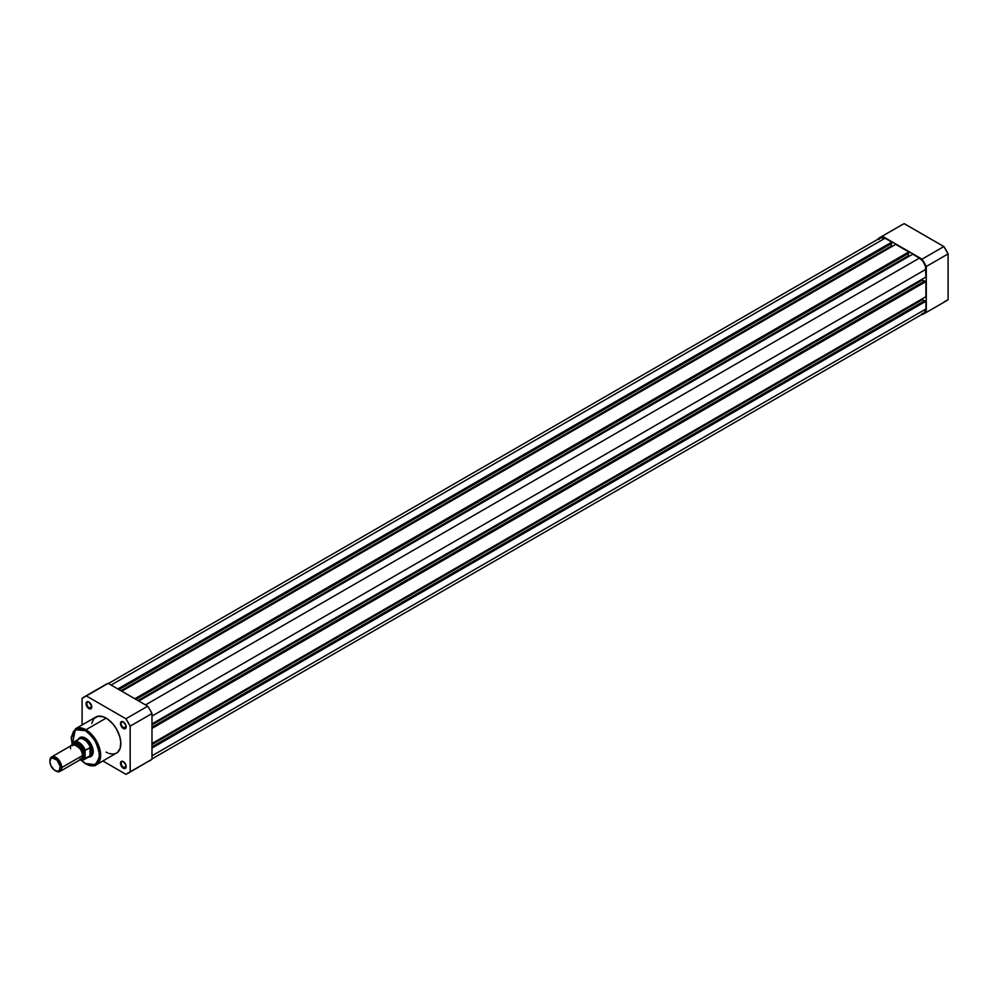 <?xml version="1.0" encoding="UTF-8"?>
<svg xmlns="http://www.w3.org/2000/svg" width="998" height="998" viewBox="0 0 998 998"><rect width="100%" height="100%" fill="white"/><g stroke="black" fill="none" stroke-linecap="round" stroke-linejoin="round"><path stroke-width="1.5" d="M926.281 266.503L926.281 312.212L922.04 314.657A44.037 25.424 60 0 0 924.26 313.609A44.037 25.424 60 0 0 926.281 312.212L926.281 266.503L948.1 253.904L943.859 246.556L904.275 223.702L902.055 224.75A44.037 25.424 -120 0 1 904.275 223.702L943.859 246.556L922.04 259.156L926.281 266.503L948.1 253.904L948.1 299.612L948.1 253.904A44.037 25.424 -120 0 0 943.859 246.556L922.04 259.156L882.457 236.301L922.04 259.156A44.037 25.424 60 0 1 926.281 266.503M880.236 237.349A44.037 25.424 60 0 0 878.215 238.747L882.457 236.301A44.037 25.424 60 0 0 880.236 237.349L902.055 224.75M943.859 302.057L948.1 299.612A44.037 25.424 -120 0 1 946.079 301.022L924.26 313.609M151.983 748.051L925.919 301.221L925.919 308.993L151.983 755.823L925.919 308.993L924.023 313.185A9.157 5.289 -120 0 0 925.919 308.993L925.919 301.221L924.809 300.585L151.983 746.778L924.809 300.585L925.919 301.221L151.983 748.051M885.051 238.223A9.157 5.289 -120 0 0 880.473 237.774L885.051 238.223L111.115 685.052L885.051 238.223L891.788 242.115L885.051 238.223M117.851 688.944L891.788 242.115L891.788 243.387L118.962 689.581L891.788 243.387L891.788 242.115L117.851 688.944M891.339 243.649L891.339 245.957L120.958 690.728L891.339 245.957L892.15 246.419L891.339 245.957L891.339 243.649M121.768 691.202L895.705 244.373L121.768 691.202M134.855 698.762L908.791 251.933L895.705 244.373L908.791 251.933L908.791 253.218L135.965 699.398L908.791 253.218L908.791 251.933L134.855 698.762M908.355 253.467L908.355 255.775L137.961 700.559L908.355 255.775L909.166 256.249L908.355 255.775L908.355 253.467M138.772 701.02L912.708 254.191L138.772 701.02M145.508 704.912L919.445 258.083L912.708 254.191L919.445 258.083L145.508 704.912M925.919 269.285A9.157 5.289 -120 0 0 919.445 258.083L923.038 261.414L925.42 266.142L925.919 277.057L151.983 723.887L925.919 277.057L925.919 269.285L151.983 716.115L925.919 269.285M922.364 279.103L922.364 280.051L151.983 724.822L922.364 280.051L924.36 281.199L922.364 280.051L922.364 279.103M924.809 280.949L151.983 727.13L924.809 280.949L925.919 281.586L924.809 280.949M151.983 728.415L925.919 281.586L925.919 296.705L151.983 743.522L925.919 296.705L925.919 281.586L151.983 728.415M151.983 744.471L922.364 299.687L922.364 298.751L922.364 299.687L151.983 744.471M924.36 300.847L922.364 299.687L924.36 300.847M151.983 758.917L924.023 313.185L921.915 313.597M879.076 239.383L880.473 237.774L108.433 683.505M89.121 702.168A3.505 2.021 -120 0 0 86.826 703.79A3.505 2.021 -120 0 0 89.296 707.981L88.934 708.617A4.029 2.32 60 0 1 86.078 703.69A4.029 2.32 60 0 1 88.934 702.043L86.913 701.844L86.14 704.363L87.836 707.744L90.506 708.979L91.729 706.31L88.934 702.043A4.029 2.32 60 0 1 91.779 706.983A4.029 2.32 60 0 1 88.934 708.617L89.296 707.981A3.505 2.021 60 0 1 87.013 704.9A3.505 2.021 60 0 1 87.55 702.093A3.505 2.021 60 0 1 89.121 702.168M123.515 761.724A3.505 2.021 -120 0 0 121.207 763.358A3.505 2.021 -120 0 0 123.69 767.549L123.315 768.186A4.029 2.32 60 0 1 120.471 763.258A4.029 2.32 60 0 1 123.315 761.611L120.958 761.711L120.683 764.643L122.23 767.312L124.9 768.547L126.11 767.15L125.948 765.154L123.315 761.611A4.029 2.32 60 0 1 126.172 766.539A4.029 2.32 60 0 1 123.315 768.186L123.69 767.549A3.505 2.021 60 0 1 121.394 764.456A3.505 2.021 60 0 1 121.943 761.649A3.505 2.021 60 0 1 123.515 761.724M123.515 722.016A3.505 2.021 -120 0 0 121.207 723.65A3.505 2.021 -120 0 0 123.69 727.841L123.315 728.478A4.029 2.32 60 0 1 120.471 723.55A4.029 2.32 60 0 1 123.315 721.903L120.958 721.991L120.683 724.935L122.766 728.091L124.9 728.839L126.11 727.442L125.948 725.446L123.315 721.903A4.029 2.32 60 0 1 126.172 726.831A4.029 2.32 60 0 1 123.315 728.478L123.69 727.841A3.505 2.021 60 0 1 121.394 724.748A3.505 2.021 60 0 1 121.943 721.941A3.505 2.021 60 0 1 123.515 722.016M80.564 737.796A10.454 6.038 60 0 1 85.603 738.221A10.454 6.038 -120 0 0 80.027 738.171M78.281 739.418A10.978 6.337 60 0 1 85.416 738.108L81.1 737.123L78.243 739.493M72.305 745.768L71.282 737.31L73.615 731.147L78.73 728.752L85.416 730.673C92.128 733.617 96.868 741.813 99.613 755.274C96.868 765.541 92.128 768.273 85.416 763.47L96.344 764.792L100.549 757.257L98.328 744.758L85.94 729.775L85.416 730.673L92.115 736.474L96.394 743.011L99.002 750.159L99.338 758.305L96.394 763.807L92.115 765.391L85.416 763.47L79.99 759.079M126.147 726.419L123.69 727.841L126.147 726.419M91.754 706.559L89.296 707.981L91.754 706.559M126.147 766.127L123.69 767.549L126.147 766.127M108.994 753.44L113.061 754.114L116.529 753.141A20.808 12.013 -120 0 0 119.723 736.462A20.808 12.013 -120 0 0 106.125 718.123L85.94 729.775A20.808 12.013 60 0 1 99.538 748.126A20.808 12.013 60 0 1 96.344 764.792A20.808 12.013 60 0 1 85.94 763.769L80.863 759.965M147.729 761.699L149.962 760.651A44.037 25.424 -120 0 0 151.983 759.253L151.983 713.545L149.962 709.815L147.729 706.197L108.146 683.343L105.925 684.391A44.037 25.424 -120 0 1 108.146 683.343L147.729 706.197L125.91 718.785L130.164 726.145L130.164 771.841L125.91 774.298L102.906 761.012L125.91 774.298A44.037 25.424 60 0 0 128.143 773.25L151.983 759.253L130.164 771.841L130.164 726.145L151.983 713.545L151.983 759.253L130.164 771.841A44.037 25.424 60 0 1 128.143 773.25M84.106 696.978A44.037 25.424 60 0 0 82.085 698.388L82.085 724.96L82.085 698.388L86.339 695.943L125.91 718.785L86.339 695.943L108.146 683.343L86.339 695.943A44.037 25.424 60 0 0 84.106 696.978L105.925 684.391M80.551 759.89L85.566 763.807C91.142 766.177 94.735 766.514 96.344 764.792L117.502 752.467L120.209 748.176L120.77 741.901L119.723 736.462L116.529 729.114L113.061 724.136L107.572 719.034L103.256 716.789L97.954 716.265L93.887 718.61L91.691 723.463M106.125 752.105L107.572 752.866M72.106 745.094L75.312 729.725L85.416 730.673L85.94 729.775L75.524 728.752A20.808 12.013 60 0 1 85.94 729.775L106.125 718.123A20.808 12.013 -120 0 0 95.721 717.088L75.524 728.752L71.22 738.582M88.385 757.07L91.878 755.785L93.039 753.216L93.039 749.723L90.905 743.897L85.416 738.108A10.978 6.337 60 0 1 93.188 751.556A10.978 6.337 60 0 1 88.473 757.083M90.431 756.185A10.454 6.038 -120 0 0 93.176 751.332A10.454 6.038 60 0 1 91.018 755.91M126.16 766.314A3.505 2.021 60 0 1 125.436 767.724A3.505 2.021 60 0 1 123.69 767.549A3.505 2.021 -120 0 0 126.16 766.314M91.766 706.759A3.505 2.021 60 0 1 91.055 708.156A3.505 2.021 60 0 1 89.296 707.981A3.505 2.021 -120 0 0 91.766 706.759M126.16 726.606A3.505 2.021 60 0 1 125.436 728.016A3.505 2.021 60 0 1 123.69 727.841A3.505 2.021 -120 0 0 126.16 726.606M125.91 718.785A44.037 25.424 60 0 1 130.164 726.145L151.983 713.545A44.037 25.424 -120 0 0 147.729 706.197L125.91 718.785M76.547 759.029L82.46 755.611C84.568 748.712 68.525 739.456 70.621 748.774M75.524 744.882A7.323 4.229 60 0 1 82.834 754.538A7.323 4.229 -120 0 0 77.445 745.456M61.739 767.574A8.371 4.828 60 0 1 60.005 771.404A8.371 4.828 60 0 1 55.439 770.768A8.371 4.828 -120 0 0 55.813 770.992A8.371 4.828 -120 0 0 61.739 767.574L60.292 767.574A7.348 4.242 60 0 1 55.102 770.581A7.348 4.242 60 0 1 49.9 761.574L50.773 758.754L52.208 757.919L57.086 760.177L60.192 766.352L59.418 770.406L57.086 771.267L54.079 769.882L50.773 765.416L49.9 761.574A7.348 4.242 60 0 1 55.102 758.58A7.348 4.242 60 0 1 60.292 767.574L61.739 767.574A8.371 4.828 -120 0 0 55.813 757.332A8.371 4.828 -120 0 0 49.9 760.75A8.371 4.828 60 0 1 51.634 756.921A8.371 4.828 60 0 1 58.084 759.154A8.371 4.828 60 0 1 61.739 767.574L82.46 755.611L61.739 767.574M60.005 771.404L80.726 759.441A8.371 4.828 -120 0 0 82.46 755.611A8.371 4.828 -120 0 0 78.805 747.19A8.371 4.828 -120 0 0 72.355 744.945L51.634 756.921M73.615 744.57L81.137 746.03L84.68 754.326A1.697 0.986 0 0 0 82.834 754.538A1.697 0.986 180 0 1 84.68 754.326L82.946 748.5L79.915 744.882L75.474 743.335L73.291 745.144M92.078 751.768A10.454 6.038 60 0 1 89.907 756.559A10.454 6.038 60 0 1 88.61 756.995A10.454 6.038 -120 0 0 88.735 756.983A10.454 6.038 -120 0 0 92.078 751.768L90.257 747.577L90.257 755.573L92.078 751.768L90.257 755.573L90.007 747.602L90.007 755.76L90.007 747.602L85.229 750.371L90.257 747.577L92.078 751.768A10.454 6.038 -120 0 0 86.801 740.541A10.454 6.038 -120 0 0 78.493 739.244A10.454 6.038 -120 0 0 78.418 739.343A10.454 6.038 60 0 1 79.453 738.445A10.454 6.038 60 0 1 87.512 741.24A10.454 6.038 60 0 1 92.078 751.768L93.176 751.132L92.078 751.768M72.692 743.073A10.192 5.888 60 0 1 73.889 741.951A10.192 5.888 60 0 1 85.267 750.334A10.192 5.888 -120 0 0 74.077 741.851A10.192 5.888 -120 0 0 72.692 743.073L72.48 744.882L74.264 742.138L78.767 742.849L81.611 745.182L84.556 749.76L85.042 758.068L83.258 759.69L79.74 759.466M81.025 758.53L83.682 757.544L84.68 754.326L81.686 758.542M77.619 740.366A10.192 5.888 60 0 1 78.006 739.817A10.192 5.888 60 0 1 84.468 739.817A10.192 5.888 60 0 1 90.494 747.901A10.192 5.888 -120 0 0 78.929 739.044L73.889 741.951L72.48 743.76A9.88 5.701 60 0 1 78.767 742.849A9.88 5.701 60 0 1 85.042 751.02L85.154 758.48L90.007 755.76L85.267 758.492A10.192 5.888 60 0 1 84.082 759.615L89.134 756.696A10.192 5.888 -120 0 0 90.494 755.299A10.192 5.888 60 0 1 87.986 757.12L88.735 756.983M80.252 759.715A10.192 5.888 -120 0 0 83.894 759.715A10.192 5.888 -120 0 0 85.267 758.492L85.042 758.068A9.88 5.701 60 0 1 80.314 759.678M71.968 745.169L75.524 728.752M55.813 770.992L55.102 770.581M80.177 759.765L84.082 759.615"/></g></svg>

